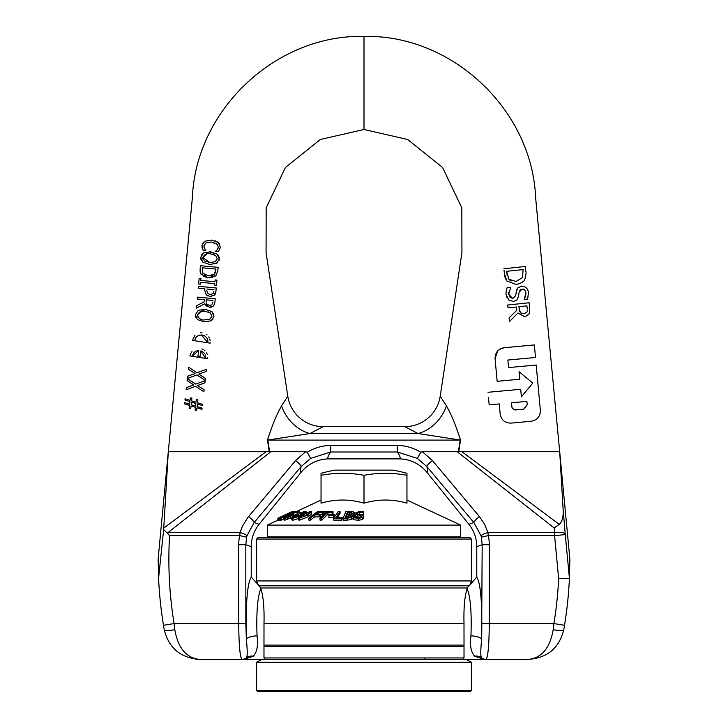 <?xml version="1.0" encoding="UTF-8"?>
<svg xmlns="http://www.w3.org/2000/svg" width="728" height="728" viewBox="0 0 728 728"><rect width="100%" height="100%" fill="white"/><g stroke="black" fill="none" stroke-linecap="round" stroke-linejoin="round"><path stroke-width="1.09" d="M464.018 646.546L263.982 646.546L263.982 645.117L464.018 645.117L464.018 657.948A744.134 424.733 90 0 1 463.035 659.377L483.984 659.377L481.472 657.721C480.516 656.119 480.571 650.049 481.627 639.503C482.4 604.386 480.789 583.565 476.776 577.049L467.476 587.669M263.982 645.117L264 623.368C264.382 607.143 263.254 595.349 260.624 587.987L259.341 586.013M256.593 690.526L257.666 691.6L470.334 691.6L471.407 690.526L256.593 690.526L256.593 662.243L471.407 662.243L466.038 659.377L264.965 659.377A744.134 424.733 -90 0 1 263.982 657.948L263.982 646.546M468.668 586.004L467.376 587.987C464.737 595.368 463.609 607.161 464 623.368L464.018 645.117M464.018 623.577L263.982 623.577M464.018 657.948L263.982 657.948M259.823 586.504L251.224 577.049C247.211 583.565 245.6 604.386 246.373 639.503C247.429 650.049 247.484 656.119 246.528 657.721L244.016 659.377L253.353 656.192A10.738 9.1 43.7 0 0 246.528 657.721A7.162 7.116 90 0 1 241.969 659.377L261.962 659.377L256.593 662.243M471.407 539.075L469.979 537.646L258.021 537.646L256.593 539.075L471.407 539.075L471.407 580.944L256.593 580.944L256.593 539.075M510.738 287.314L507.152 287.478C506.005 291.882 505.705 294.276 506.233 294.667L508.763 300.036L513.504 301.492L516.898 299.963L518.436 296.678L519.1 292.183L522.122 289.043L524.688 289.999L525.889 292.611L524.287 299.508L527.682 299.144L528.391 292.647C528.009 288.616 525.716 286.441 521.512 286.113L517.799 287.906L516.288 291.637L515.733 295.604L512.74 298.58L508.672 294.203L510.738 287.314M528.391 292.647L527.682 299.144L524.269 299.299M525.461 296.979L525.953 293.102L525.307 290.863M524.651 289.971L523.35 289.143L520.447 289.626M520.092 289.944L519.1 292.183M518.582 295.832L518.436 296.678M516.871 299.991L513.504 301.492M506.752 297.106L506.233 294.667M508.654 292.665L508.672 294.203M509.345 296.715L512.74 298.58M515.733 295.604L515.888 294.631M516.125 292.838L516.288 291.637M516.798 289.635L517.799 287.906L521.785 286.086M504.022 270.224L504.386 273.664L506.897 281.044L516.316 284.457C521.53 283.228 524.378 281.463 524.861 279.17C526.098 274.447 526.39 271.835 525.743 271.344L525.225 266.475L503.858 268.75L525.225 266.475L525.743 271.344M522.613 277.523L516.034 281.499L508.899 279.243L506.624 271.326L523.068 269.578L522.613 277.523L516.034 281.499M506.624 271.326L507.216 275.73M508.044 278.023L509.727 280.071M510.519 280.617L511.165 280.953M525.907 274.574L524.861 279.17M522.922 281.709L521.794 282.61M520.565 283.31L516.316 284.457L506.897 281.044L505.141 277.768M505.114 277.659L504.258 272.527M529.665 308.262L529.083 302.757L529.665 308.262C529.829 312.303 529.647 314.159 529.12 313.823L528.455 314.842M529.083 302.757L507.716 305.032L529.083 302.757M507.716 305.032L508.017 307.871L516.516 306.97L516.871 310.219L509.081 317.881L516.871 310.219M524.16 313.804L526.854 312.157L524.16 313.804L520.675 312.949L524.16 313.804M527.3 309.937L527.181 311.256M520.356 312.658L518.891 306.716L526.926 305.86L527.227 308.681M509.081 317.881L509.473 321.567L509.081 317.881M509.473 321.567L517.963 312.976L524.706 316.744L517.963 312.976M525.37 316.644L529.12 313.823M529.711 308.763L529.729 311.957M518.891 306.716L519.637 311.457M565.183 533.833A10.738 2.275 175.2 0 0 554.509 532.559L554.572 535.608L565.256 534.589L563.062 508.326C563.654 516.207 562.38 521.548 559.24 524.369L461.943 451.715L559.695 451.715L535.662 198.08C532.268 110.001 452.197 34.325 364 36.4L364 129.493L407.616 139.476L442.551 167.449L461.825 207.826L461.925 252.634L440.213 396.205L446.455 405.906C451.105 413.895 455.801 425.298 460.524 440.103L458.74 451.715M461.934 451.715L422.313 451.715L432.377 460.533A7.162 1.174 140 0 0 426.845 466.521L417.381 458.394L420.757 452.279L422.313 451.715M535.508 357.494L507.862 360.041L508.554 367.576L536.199 365.037L508.554 367.576L507.862 360.041L535.508 357.494L534.352 344.926L535.508 357.494M499.39 349.449L504.195 347.711C498.225 348.767 495.186 352.425 495.067 358.686L497.151 381.308L519.765 379.224L519.073 371.68L532.796 383.092L521.385 396.815L520.693 389.28L521.385 396.815L532.796 383.092L519.073 371.68L519.765 379.224L497.151 381.308L495.067 358.686L497.543 351.087M488.506 397.552L489.18 404.85L499.235 403.922L500.154 413.977C501.365 420.074 505.023 423.114 511.129 423.105C505.023 423.114 501.365 420.074 500.154 413.977L499.235 403.922L489.18 404.85L488.916 402.038M540.076 413.786L539.839 414.541M538.52 417.08L537.837 417.936M534.352 344.926L504.195 347.711M511.129 423.105L531.24 421.248C537.246 420.147 540.294 416.489 540.367 410.274L536.199 365.037M520.693 389.28L488.024 392.283M511.293 402.811L526.881 401.374L527.199 404.895L523.55 409.291L514.287 409.764L512.075 407.862L511.293 402.811L512.148 407.98L514.414 409.809L516.015 409.982M523.55 409.291L527.199 404.895L526.881 401.374M295.623 460.533A7.162 1.174 40 0 1 301.155 466.521L310.619 458.394L307.243 452.279L305.687 451.715L295.623 460.533L247.775 517.553L242.324 526.462L240.076 532.559L239.694 535.608L246.637 537.128L246.965 535.854A7.162 1.465 -164.1 0 0 240.076 532.559L168.032 532.559L167.313 532.805L169.56 535.608L163.654 529.538L158.577 578.287A411.739 411.739 0 0 0 163.482 625.297A411.739 411.739 0 0 1 158.577 578.287L158.131 559.131L168.304 451.715L163.654 529.538M163.482 625.297A27.109 1.765 80.8 0 0 164.228 629.711A27.109 1.765 80.8 0 1 163.482 625.297L174.083 623.577A401.001 401.001 0 0 1 169.56 535.608L239.694 535.608A43.28 42.961 -160.5 0 0 238.711 544.735L238.711 623.577C238.911 645.281 239.994 657.211 241.969 659.377L199.499 659.377C180.608 657.976 168.851 648.084 164.228 629.711A10.738 1.811 -9.9 0 0 174.811 629.711A36.273 1.62 -96.5 0 1 174.083 623.577L245.827 623.577L245.827 544.735L246.637 537.128M164.228 629.711C168.851 648.084 180.608 657.976 199.499 659.377C186.277 657.976 178.042 648.084 174.811 629.711M364 36.4C275.803 34.325 195.732 110.001 192.338 198.08L168.304 451.715L266.057 451.715L163.745 528.109M266.066 451.715L305.687 451.715M467.185 588.725C470.506 596.905 471.762 612.603 470.952 635.826A10.738 3.676 -177.6 0 1 481.627 639.503L482.173 544.735L489.289 544.735A43.28 42.961 -19.5 0 0 488.306 535.608L481.363 537.128L481.035 535.854A7.162 1.465 -15.9 0 1 487.924 532.559L488.306 535.608L554.572 535.608L558.649 578.651A401.001 401.001 0 0 1 553.917 623.577L564.519 625.297A27.109 1.765 -80.8 0 1 563.772 629.711A27.109 1.765 -80.8 0 0 564.519 625.297A411.739 411.739 0 0 0 569.423 578.287L565.256 534.589M528.501 659.377C541.723 657.976 549.959 648.084 553.189 629.711A10.738 1.811 9.9 0 0 563.772 629.711C559.15 648.084 547.392 657.976 528.501 659.377C541.723 657.976 549.959 648.084 553.189 629.711A36.273 1.62 96.5 0 0 553.917 623.577L489.289 623.577C489.089 645.281 488.006 657.211 486.031 659.377L528.501 659.377M563.062 508.326L559.695 451.715L569.869 559.131L569.423 578.287A411.739 411.739 0 0 1 564.519 625.297M558.649 578.651L569.405 578.396M559.24 524.369L554.126 527.955L554.509 532.559L487.924 532.559L484.511 524.115L479.397 516.534A7.162 1.174 140 0 0 473.864 522.522L426.845 466.521L427.8 470.525L426.854 472.254L468.877 524.287L473.864 522.522L481.035 535.854M189.316 386.55L193.821 384.93L186.341 387.615L186.104 389.78L195.614 386.313L203.895 391.755L204.122 389.708L197.516 385.476L204.887 382.846L205.123 380.689L195.741 384.111L187.351 378.578L187.123 380.626L193.821 384.93L187.123 380.626L187.351 378.578M204.122 389.708L203.895 391.755M186.104 389.78L186.341 387.615L187.396 387.241M195.741 384.111L205.123 380.689L204.887 382.846L203.212 383.447M200.746 384.32L197.516 385.476M197.552 336.045L195.95 337.492L194.531 340.704L195.659 337.874L197.17 336.309L199.299 335.235L201.883 334.98L204.523 335.79L206.524 337.455L207.717 339.63L207.971 342.815L210.101 343.143L192.401 340.367L194.531 340.704L192.401 340.367L194.922 335.417M210.174 342.56L210.101 343.143L207.971 342.815L201.383 334.953M200.255 332.86L202.075 332.842M206.479 334.48L207.071 334.953M208.781 336.9L209.382 337.992M209.819 339.148L210.137 340.668M206.388 369.324L197.006 372.745L188.616 367.212L188.388 369.26L195.086 373.573L187.606 376.258L187.369 378.414L196.879 374.947L205.16 380.398L205.387 378.351L198.79 374.11L206.151 371.489L206.388 369.324L206.151 371.489M197.151 372.691L202.557 370.725M188.388 369.26L188.616 367.212L197.006 372.745M198.78 374.11L205.387 378.351L205.16 380.398M200.91 350.851L205.533 358.385L207.653 358.713L189.963 355.937L192.083 356.274L198.79 350.523L197.907 356.101L200.036 356.429L200.91 350.851L203.048 351.997M200.036 356.429L197.907 356.101L198.79 350.523L196.105 351.078L194.103 352.407L192.083 356.274L189.963 355.937L190.081 355.3M190.199 354.855L190.463 354.063M190.791 353.344L191.992 351.524M201.92 348.93L203.157 349.504M204.459 350.377L204.941 350.796M206.588 352.898L207.252 354.363M207.762 357.512L207.653 358.713L205.533 358.385L205.132 354.809M204.486 353.571L203.558 352.452M191.91 398.07L190.299 397.898L190.026 400.345L185.103 398.789L184.967 400.027L189.881 401.583L189.599 404.176L184.675 402.611L184.539 403.849L189.462 405.405L189.134 408.308L190.754 408.481L191.036 405.933L195.423 407.298L195.113 410.091L196.724 410.274L196.997 407.826L201.938 409.382L202.075 408.135L197.133 406.579L197.424 403.985L202.357 405.56L202.493 404.313L197.561 402.757L197.889 399.863L196.269 399.681L195.987 402.238L191.601 400.873L191.91 398.07L191.601 400.873M184.967 400.027L185.103 398.789M189.462 405.405L184.539 403.849L184.675 402.611L189.599 404.176M191.036 405.933L190.754 408.481L189.134 408.308M195.877 403.467L195.586 406.106L195.877 403.467L191.437 402.065L195.877 403.467M195.113 410.091L195.423 407.298M201.965 409.091L196.997 407.826L196.915 408.554M196.787 409.709L196.724 410.274M197.889 399.863L197.561 402.757L202.493 404.313L202.357 405.56L197.424 403.985L197.352 404.65M197.206 405.978L197.133 406.579M195.987 402.238L196.269 399.681M195.513 406.078L191.146 404.704L191.437 402.065M200.964 278.606L199.144 278.433L198.626 283.966L200.446 284.138L200.619 282.318L214.806 283.638L214.633 285.458L216.453 285.631L216.971 280.098L215.151 279.934L214.978 281.754L200.792 280.426L200.964 278.606M214.978 281.754L215.151 279.934L216.971 280.098L216.453 285.631L214.633 285.458L214.806 283.638L200.619 282.318L200.446 284.138L198.626 283.966L199.144 278.433M211.693 240.076L204.659 241.232L201.883 245.6L203.003 250.168L205.833 250.432L204.559 248.639L203.94 245.791L206.006 242.852L211.511 242.042L216.78 243.816L218.327 247.138L217.226 249.731L215.57 251.342L218.427 251.606L220.347 247.356L218.318 242.488L211.693 240.076L204.659 241.232M217.454 244.481L211.511 242.042L206.006 242.852M203.94 245.791L204.022 247.229M204.031 247.274L204.559 248.639M205.241 249.631L205.696 250.132M205.833 250.432L203.003 250.168L202.011 247.602M201.883 245.6L203.376 242.233M215.06 240.722L218.318 242.488L219.811 244.362M220.366 247.065L220.247 248.039M218.436 251.606L215.57 251.342M215.588 251.178L216.207 250.714M217.226 249.731L218.045 248.375M216.234 287.969L198.407 286.313L216.234 287.969L215.898 291.555L213.977 295.568M198.407 286.313L198.234 288.197L204.877 288.825L198.234 288.197M204.877 288.825L204.732 290.426L204.877 288.825M210.055 294.494L212.94 293.73L210.128 294.494L207.562 293.439L206.779 290.308M213.859 291.245L213.331 293.238M204.732 290.426L206.179 294.858L204.732 290.426M207.744 295.887L206.179 294.858L210.019 296.469L214.642 294.967M211.757 296.451L210.019 296.469M215.661 292.984L215.024 294.476M206.898 289.007L214.005 289.671L206.898 289.007M202.739 262.089L209.437 264.446L216.471 263.372L219.31 259.013L217.326 254.218L210.61 251.852L203.594 252.916L200.737 257.284L202.739 262.089M209.619 262.48L202.793 257.475C204.896 253.963 207.444 252.743 210.428 253.817L215.706 255.492L217.263 258.822L215.115 261.816L209.619 262.48L204.468 260.897M215.115 261.816L217.263 258.822L215.706 255.492L212.44 254.127M206.925 253.881L202.793 257.475L202.793 258.24M203.012 259.132L203.467 259.932M209.136 251.77L217.326 254.218L219.237 257.339M219.337 258.722L218.992 260.488M217.708 262.444L216.471 263.372M211.575 264.528L209.127 264.419M201.237 260.205L200.81 258.895M200.792 258.813L200.737 257.284M201.802 254.445L203.594 252.916M197.406 297.115L197.224 299.008L204.313 299.663L204.113 301.838L196.606 305.696L196.369 308.144L204.604 303.804L209.555 307.252L213.604 305.997L214.878 302.457L215.224 298.78L197.397 297.115L215.224 298.78M196.606 305.696L204.113 301.838L204.313 299.663L197.224 299.008M211.484 304.959L209.546 305.269L211.202 305.096M212.822 302.366L212.43 303.986M206.943 306.515L204.604 303.804M211.166 307.225L209.555 307.252M214.596 304.231L214.387 304.868M209.546 305.269L207.271 304.568M206.625 303.986L206.142 302.748M206.179 303.021L206.461 303.749M206.142 301.529L206.297 299.854L206.142 301.529M206.297 299.854L212.995 300.473L206.297 299.854M200.027 268.978L200.983 274.165L208.181 277.768L215.961 275.575L217.854 270.607L218.154 267.358L200.337 265.693L200.091 272.063M208.39 275.803L202.885 273.291L202.211 267.777L215.925 269.06L214.378 274.174L208.39 275.803L209.964 275.857M204.313 274.629L205.897 275.339M217.854 270.607L215.961 275.575L214.114 276.886M212.376 277.523L208.181 277.768L203.339 276.285M215.679 271.398L215.925 269.06M214.378 274.174L215.297 272.745M211.384 275.712L213.113 275.129M200.337 265.693L218.154 267.358M195.814 317.517L195.377 314.733L197.379 319.537L204.077 321.894L211.111 320.811L213.95 316.462L211.966 311.657L205.251 309.3L198.234 310.365L195.377 314.733L198.234 310.365M204.022 309.218L205.251 309.3M209.755 319.264L211.903 316.271L209.755 319.264L204.259 319.929C201.083 320.402 198.808 318.737 197.434 314.924L197.907 317.08M211.903 316.271L210.347 312.931L211.903 316.271M211.111 320.811L204.077 321.894M213.977 316.17L213.632 317.927M212.831 319.355L212.412 319.829M213.368 313.349L213.886 314.815M199.727 318.737L201.083 319.31M201.201 311.393L197.434 314.924C199.472 311.447 202.02 310.228 205.069 311.266L201.347 311.356M205.069 311.266L210.347 312.931L208.263 311.893M364 129.493L320.384 139.476L285.449 167.449L266.175 207.826L266.075 252.634L287.788 396.205L281.545 405.906C276.895 413.895 272.199 425.298 267.476 440.103L269.26 451.715M253.353 656.192C257.066 652.097 258.294 645.308 257.048 635.826A10.738 3.676 -2.4 0 0 246.373 639.503L245.827 623.577M257.048 635.826C256.238 612.603 257.494 596.905 260.815 588.725M238.711 544.735L245.827 544.735L251.224 546.637L251.224 577.049M470.952 635.826C469.706 645.308 470.943 652.097 474.647 656.192A10.738 9.1 136.3 0 1 481.472 657.721A7.162 7.116 90 0 0 486.031 659.377L483.984 659.377L474.647 656.192L483.965 659.377M481.363 537.128L482.173 544.735L476.776 546.637L476.776 577.049M424.87 657.948L424.87 659.377M458.394 451.715L460.196 440.049L417.999 433.533L404.814 426.654A35.799 35.799 0 0 0 440.213 396.205L461.925 252.634L440.213 396.205M476.776 546.637A36.063 35.799 -19.5 0 0 468.877 524.287M426.854 472.254A36.855 36.236 -31.6 0 0 398.653 458.877C400.982 458.84 400.527 456.547 397.288 451.997L417.381 458.394M269.606 451.715L267.804 440.049L310.001 433.533L323.186 426.654A35.799 35.799 0 0 1 287.788 396.205L266.075 252.634L287.788 396.205M251.224 546.637A36.063 35.799 -160.5 0 1 259.123 524.287L254.136 522.522L301.155 466.521L300.2 470.525L301.146 472.254L259.123 524.287M301.146 472.254A36.855 36.236 31.6 0 1 329.347 458.877C327.018 458.84 327.473 456.547 330.712 451.997L397.288 451.997L397.288 445.481A41.651 37.164 33.6 0 1 419.829 451.715A46.729 46.729 0 0 1 420.757 452.279M267.476 440.103L460.524 440.103M281.545 405.906A35.799 27.873 55.5 0 0 310.001 433.533L417.999 433.533A35.799 27.873 124.5 0 0 446.455 405.906M248.603 516.534A7.162 1.174 40 0 1 254.136 522.522L246.965 535.854M397.288 445.481L330.712 445.481L330.712 451.997L310.619 458.394M471.407 690.526L471.407 662.243M264.965 659.377L261.962 659.377M393.193 470.142L334.807 470.142A161.116 161.116 0 0 0 321.039 473.309L321.039 475.302A155.282 134.48 -90 0 1 364 475.302A155.282 134.48 90 0 1 406.961 475.302L406.961 473.309A161.116 161.116 0 0 0 393.193 470.142M363.773 518.272L363.773 516.298L361.17 514.56L358.285 514.195L356.565 513.176L359.659 512.102L363.681 512.885L363.827 511.83L359.632 511.338L354.572 513.313L355.328 514.496L360.151 515.351L361.771 516.389L358.44 517.481L353.999 516.68L353.854 517.79L358.467 518.254L362.28 517.681L363.782 516.152L363.773 518.272L362.28 519.655L358.467 520.229L353.854 519.765L353.854 517.79M363.827 511.83L363.681 512.885M363.681 514.86L363.545 512.885M363.545 514.86L358.231 514.186M360.269 517.344L355.328 516.471L354.572 515.288M355.328 516.471L355.328 514.496M357.612 517.026L357.612 515.042M295.049 511.456L296.114 511.766M277.859 520.211L277.85 518.272L292.756 511.32M292.656 511.493L278.487 518.163A184.43 26.854 90 0 1 279.698 518.19L281.372 517.408A180.844 26.335 -90 0 0 280.444 517.344L292.929 511.456A153.908 22.413 -90 0 0 292.656 511.493M280.034 520.01L279.698 520.174A184.43 26.854 -90 0 0 278.487 520.138L278.487 518.163M279.698 520.174L279.698 518.19M292.929 511.948L292.929 511.456A153.708 25.962 -90 0 1 294.03 511.493L294.03 511.493M290.49 515.879L290.49 515.042L290.9 515.351L289.571 516.389L286.122 517.481L286.049 516.68L283.847 517.79L284.657 518.254L287.314 517.681L290.627 516.298L292.838 514.56L292.347 514.114M283.847 517.79L284.657 518.254L284.657 520.229L283.847 519.765M292.11 517.435L284.657 520.229M286.122 517.481L286.104 516.68L286.122 517.481M292.838 516.534L292.838 514.56M292.383 514.195L293.702 513.176L296.933 512.102L297.115 512.885L299.217 511.729L299.217 513.704M297.115 512.885L297.115 514.86L296.933 514.077L292.383 516.17M290.727 514.496L298.398 511.338L299.208 511.83L299.208 513.34M296.933 514.077L297.06 514.86M298.143 514.341L297.133 514.851M301.965 514.86L298.307 517.863L299.426 518.272L308.044 514.851L311.693 511.766L310.592 511.32L301.965 514.86M311.693 511.766L311.502 514.195L308.044 516.825L299.426 520.247L298.307 519.837L298.307 517.863M303.148 516.844L300.619 517.526L300.346 516.825L306.861 512.776L309.4 512.057L309.682 512.767L303.148 516.844M300.619 517.526L300.346 516.825L300.346 517.517M306.861 512.776L306.861 514.741L303.257 516.789L303.257 514.814M309.4 512.057L309.682 512.767M281.135 518.127L286.868 516.161L295.295 511.757L294.849 511.456A153.927 41.132 -90 0 0 293.83 511.511L280.034 518.181A184.548 49.313 90 0 1 281.135 518.127L281.135 520.111A184.548 49.313 -90 0 0 280.034 520.156L280.034 518.181M295.295 512.166L294.849 511.456M292.356 513.104L289.316 514.168A166.139 44.39 -90 0 0 288.743 514.186L292.774 512.23A157.175 41.996 90 0 1 293.266 512.212L292.356 513.104M286.259 516.152L282.519 517.371A180.926 48.339 -90 0 0 282.109 517.39L287.205 514.923A169.542 45.3 90 0 1 287.788 514.905L286.259 516.152M292.774 512.894L292.774 512.23M287.205 515.67L287.205 514.923M289.653 516.352L289.653 514.405M289.58 516.389L289.58 514.45M283.829 519.437L283.347 519.61L283.347 517.635M283.347 519.61L281.135 520.111M333.005 511.556L324.106 511.52A153.726 122.113 -90 0 0 317.581 511.493L308.881 518.172A184.621 146.656 90 0 1 310.392 518.136L314.578 514.923A169.669 134.78 90 0 1 319.647 514.978L320.675 514.186A166.039 131.904 -90 0 0 315.606 514.132L318.063 512.257A157.293 124.952 90 0 1 322.267 512.285L323.369 512.303A157.603 136.282 90 0 1 326.353 512.248L320.011 518.136A184.284 159.35 90 0 1 321.658 518.136L327.991 512.248A157.839 136.491 90 0 1 332.15 512.348L333.005 511.556L333.005 513.531L332.15 514.323L332.15 512.348M320.675 514.186L320.675 516.161L319.647 516.953A169.669 134.78 -90 0 0 314.578 516.898L310.392 520.111A184.621 146.656 -90 0 0 308.881 520.147L308.881 518.172M332.15 514.323A157.839 136.491 -90 0 0 327.991 514.223L327.991 512.248M310.392 520.111L310.392 518.136M327.991 514.223L321.658 520.111L321.658 518.136M314.578 516.898L314.578 514.923M321.658 520.111A184.284 159.35 -90 0 0 320.011 520.111L320.011 518.136M319.647 516.953L319.647 514.978M324.188 514.259A157.603 136.282 -90 0 0 323.369 514.277L323.369 512.303M323.168 512.312L323.168 514.287L323.35 512.321M318.063 514.132L318.063 512.257M322.195 514.259A157.293 124.952 -90 0 0 320.675 514.223M323.168 514.287L322.195 514.323L322.195 512.348M291.864 517.745L292.783 518.281L298.981 516.334L300.5 514.614L304.568 513.058L306.088 511.675L305.141 511.302L299.59 513.122L298.152 514.55L293.684 516.343L291.864 517.745L291.81 519.901M300.591 515.743L300.5 514.614M293.976 517.617L294.895 516.243L298.344 514.796L298.799 515.215L297.716 516.38L293.493 517.417M299.909 513.932L303.967 511.966L303.485 513.031L300.309 514.35L299.9 513.85M303.967 512.73L303.967 511.966L304.486 512.157M298.344 515.988L298.344 514.796M298.981 518.309L292.783 520.256L291.864 519.719M329.566 514.823L328.856 515.633A172.763 157.903 90 0 1 333.806 515.633L334.516 514.823A169.023 154.491 -90 0 0 329.566 514.823M334.516 514.823L334.516 516.798L333.806 517.608A172.763 157.903 -90 0 0 328.856 517.608L328.856 515.633M333.806 517.608L333.806 515.633M338.256 511.493L333.761 518.163A184.43 175.111 90 0 1 341.641 518.19L342.169 517.408A180.844 171.708 -90 0 0 336.099 517.344L340.058 511.456A153.908 146.137 -90 0 0 338.256 511.493M341.641 518.19L341.641 520.174L342.169 517.408M340.058 511.456L340.058 513.44L337.428 517.344M341.641 520.174A184.43 175.111 -90 0 0 333.761 520.138L333.761 518.163M347.12 518.127L351.387 517.635L353.562 515.752L353.471 518.136L351.387 519.61L347.12 520.111A184.548 181.054 -90 0 0 343.088 520.156L343.088 518.181A184.548 181.054 90 0 1 347.12 518.127L347.12 520.111M351.387 519.61L351.387 517.635M353.471 518.136L353.471 516.161L351.533 514.441L354.19 512.667L353.553 515.633M354.108 515.005L354.108 513.022L353.162 511.757L349.586 511.456A153.927 151.005 -90 0 0 345.864 511.511L343.088 518.181M351.506 516.152L350.095 517.108L346.783 517.371A180.926 177.496 -90 0 0 345.272 517.39L346.3 514.923A169.542 166.33 90 0 1 348.412 514.905L351.597 515.77M350.805 516.844L350.805 515.096M350.805 517.071L348.412 516.88A169.542 166.33 -90 0 0 346.3 516.898L346.1 517.38M346.3 516.898L346.3 514.923M352.106 513.104L350.969 513.95L348.721 514.168A166.139 162.99 -90 0 0 346.601 514.186L347.42 512.23A157.175 154.2 90 0 1 349.203 512.212L351.679 512.394L351.679 513.65M347.42 514.168L347.42 512.23M278.487 519.91L267.331 525.115L460.669 525.115L406.961 500.072M406.961 475.302L406.961 503.175C392.647 498.999 378.323 498.999 364 503.175C349.677 498.999 335.353 498.999 321.039 503.175L321.039 475.302M459.95 537.646L460.669 536.927L267.331 536.927L267.331 525.115M364 503.175L364 475.302M467.376 587.987L260.624 587.987M468.914 585.822L259.086 585.822M168.032 532.559L270.825 451.715M489.289 544.735L489.289 623.577L482.173 623.577M554.126 527.955L457.175 451.715M432.377 460.533L479.397 516.534M307.243 452.279A46.729 46.729 0 0 1 308.171 451.715A41.651 37.164 -33.6 0 1 330.712 445.481M359.659 514.077L359.659 512.102M360.151 517.326L360.151 515.351M362.28 519.655L362.28 517.681M358.467 520.229L358.467 518.254M295.868 511.802L295.868 511.311M287.314 519.655L287.314 517.681M290.627 518.272L290.627 516.298M293.702 515.151L293.702 513.176M299.426 520.247L299.426 518.272M308.044 516.825L308.044 514.851M286.868 517.399L286.868 516.161M300.864 514.177L300.864 512.976M294.895 517.499L294.895 516.243M298.981 516.953L298.981 516.334M292.783 520.256L292.783 518.281M348.412 516.88L348.412 514.905M349.203 514.159L349.203 512.212M471.407 580.944L469.706 585.576L468.504 586.149M259.696 586.295L258.294 585.576L256.593 580.944M195.568 659.159L199.454 659.377M404.814 426.654L323.186 426.654M398.653 458.877L329.347 458.877M277.85 518.272L277.85 520.247M291.073 512.066L280.053 517.208M283.829 517.899L283.829 519.874M290.408 514.905L290.408 515.925M295.404 511.566L295.404 512.121M289.58 514.441L289.58 516.416M306.088 511.675L306.088 512.576M321.039 500.072L295.404 512.021M268.05 537.646L267.331 536.927M460.669 536.927L460.669 525.115"/></g></svg>
